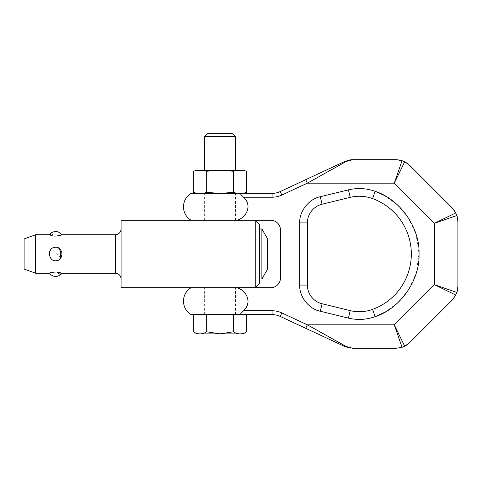 <?xml version="1.0" encoding="UTF-8"?>
<svg xmlns="http://www.w3.org/2000/svg" width="482" height="482" viewBox="0 0 482 482"><rect width="100%" height="100%" fill="white"/><g stroke="black" fill="none" stroke-linecap="round" stroke-linejoin="round"><path stroke-width="0.36" stroke-dasharray="2.41 1.81" d="M203.856 220.31L236.186 220.31L236.186 193.366L203.856 193.366L203.856 220.31L236.186 220.31M203.856 314.613L236.186 314.613L236.186 287.67L203.856 287.67L203.856 314.613L236.186 314.613M247.121 305.799L243.573 310.763L272.089 310.763A23.094 23.094 0 0 1 281.85 312.932L307.341 324.814L306.19 327.284L305.715 328.302L280.223 316.421A19.244 19.244 0 0 0 272.089 314.613L246.7 314.613M243.573 310.763L240.813 313.487L240.699 314.559M240.867 194.559L243.573 197.216C246.435 199.795 247.929 203.006 248.055 206.838C247.29 213.665 243.543 218.153 236.819 220.31L270.83 220.31A9.622 9.622 0 0 1 280.452 229.932L280.452 278.048A9.622 9.622 0 0 1 270.83 287.67L236.819 287.67C243.464 289.748 247.206 294.237 248.055 301.142M352.848 159.687L346.341 161.41L307.341 183.166L305.715 179.678L280.223 191.565A19.244 19.244 0 0 1 272.089 193.366L272.089 197.216L243.573 197.216M404.687 346.245L402.078 347.323L394.288 324.814L404.687 346.245M396.041 348.293L402.078 347.323M455.845 295.086L434.421 284.681L456.93 292.478L455.845 295.086M452.261 300.045L454.628 297.171M456.93 215.508L434.421 223.299L455.845 212.899L456.93 215.508M457.9 221.545L457.545 217.858M404.687 161.741L394.288 183.166L402.078 160.657L404.687 161.741M409.646 165.326L406.778 162.958M346.341 161.41A3.85 2.778 65 0 0 344.714 161.488L350.462 159.837M191.155 193.366L241.084 193.366M240.831 193.39L240.813 194.493M241.187 193.366L243.115 193.366M248.055 301.148L247.158 305.721M240.994 314.607L236.819 314.613M280.223 191.565L281.85 195.053L307.341 183.166L394.288 183.166L434.421 223.299L434.421 284.681L394.288 324.814L307.341 324.814L346.341 346.57A3.85 2.778 -65 0 1 344.714 346.492M346.371 346.588L350.715 348.118L352.848 348.293L349.908 348.07L352.848 348.293M349.884 348.064L349.528 348.004M191.155 220.31L255.243 220.31L255.243 287.67L191.155 287.67M203.856 287.67L236.186 287.67M203.856 193.366L236.186 193.366M350.239 197.349L322.084 204.217A19.244 19.244 0 0 0 307.396 222.919L307.396 285.067A19.244 19.244 0 0 0 322.084 303.762L350.239 310.631A38.494 38.494 0 0 0 372.538 309.402A58.973 58.973 0 0 0 372.538 198.578A38.494 38.494 0 0 0 350.239 197.349L348.414 189.872C357.481 187.727 366.398 188.221 375.171 191.348L372.538 198.578M232.469 133.707L207.579 133.707M235.421 136.659L204.627 136.659M243.115 170.273L196.927 170.273M246.7 171.231C242.253 169.941 237.807 169.941 233.36 171.231L220.021 170.273L206.688 171.231C202.241 169.941 197.795 169.941 193.348 171.231M206.688 171.231L206.688 192.408L220.021 193.366L196.927 193.366L235.421 193.366L220.021 193.366L233.36 192.408C237.807 193.698 242.253 193.698 246.7 192.408M220.021 220.31L235.421 220.31L220.021 220.31M220.021 314.613L235.421 314.613L220.021 314.613M220.021 287.67L235.421 287.67L220.021 287.67M121.096 220.31L255.243 220.31L255.243 287.67L121.096 287.67L121.096 220.31M49.363 234.746L54.261 236.017L61.274 235.023M35.65 273.234L35.65 234.746M61.961 273.234L60.202 272.595C56.496 270.83 48.736 273.065 49.363 273.234M60.587 258.436C65.45 252.761 57.527 242.88 51.532 248.628C44.639 254.4 54.743 266.401 60.587 258.436A7.7 1.211 47.5 0 0 51.701 248.73A7.7 1.211 -132.5 0 0 51.532 248.628M121.096 253.99L121.096 279.012L121.096 253.99M24.1 269.034L24.1 238.945M255.243 220.31L255.243 287.67M259.665 224.739L259.665 283.247M259.665 228.974L259.665 279.012L259.665 228.974M261.883 228.974L261.883 279.012M267.655 238.982L267.655 269.004M243.115 333.863L220.021 333.863L206.676 331.797L206.676 314.613L193.348 314.613M246.7 331.797C242.253 334.574 237.813 334.574 233.372 331.797L220.021 333.863L196.927 333.863M206.676 331.797C202.229 334.574 197.789 334.574 193.348 331.797M233.372 314.613L233.372 331.797M233.36 171.231L233.36 192.408M193.348 192.408C197.795 193.698 202.241 193.698 206.688 192.408M350.239 310.631L348.414 318.108C357.481 320.253 366.398 319.765 375.171 316.638L372.538 309.402A58.973 58.973 0 0 0 411.327 253.99M281.85 312.932L280.223 316.421M272.089 314.613L272.089 310.763M281.85 195.053A23.094 23.094 0 0 1 272.089 197.216M322.084 303.762L320.259 311.239C309.046 309.185 299.039 296.442 299.702 285.067L299.702 222.919C299.039 211.538 309.046 198.795 320.259 196.74L348.414 189.872M384.07 195.343L396.746 204.248L408.037 217.328L416.032 234.252L419.021 253.556L416.279 272.926L408.471 289.989L397.282 303.25L384.63 312.33M320.259 196.74L322.084 204.217M299.702 285.067L307.396 285.067M299.702 222.919L307.396 222.919M50.459 233.499A7.7 1.211 -132.5 0 1 51.701 233.915A7.7 1.211 47.5 0 1 54.261 236.017M115.325 273.234L115.325 234.746M60.865 274.481A7.7 1.211 47.5 0 0 60.202 272.595M235.421 220.31L235.421 193.366M235.421 314.613L235.421 287.67M204.627 314.613L204.627 287.67M204.627 220.31L204.627 193.366"/><path stroke-width="0.72" d="M236.849 287.682L191.155 287.67C186.209 290.803 183.642 295.297 183.455 301.142C183.642 306.992 186.209 311.48 191.155 314.613L193.348 314.613L193.348 331.797C197.789 334.574 202.229 334.574 206.676 331.797L206.676 314.613L236.819 314.613L191.155 314.613L241.187 314.613L240.813 313.487L243.573 310.763C246.441 308.185 247.935 304.973 248.055 301.142L248.055 301.148M193.348 331.797L196.927 333.863L220.021 333.863L233.372 331.797C237.813 334.574 242.253 334.574 246.7 331.797L246.7 314.613L241.187 314.613L272.089 314.613A19.244 19.244 0 0 1 280.223 316.421L344.714 346.492L305.715 328.302L307.341 324.814L394.288 324.814L402.078 347.323L404.687 346.245L394.288 324.814L434.421 284.681L455.845 295.086L452.261 300.045L409.646 342.66L404.687 346.245L406.766 345.028M280.223 191.565L281.85 195.053L307.341 183.166L346.341 161.41L352.848 159.687L396.041 159.687L402.078 160.657L394.288 183.166L307.341 183.166L305.715 179.678L280.223 191.565A19.244 19.244 0 0 1 272.089 193.366L191.155 193.366C186.209 196.499 183.642 200.988 183.455 206.838C183.642 212.689 186.209 217.177 191.155 220.31L236.819 220.31C243.543 218.153 247.29 213.665 248.055 206.838C247.929 203.006 246.435 199.795 243.573 197.216L240.867 194.559M240.813 194.493L241.187 193.366M409.646 165.326L452.261 207.935L455.845 212.899L434.421 223.299L456.93 215.508L457.9 221.545L457.9 286.435L456.93 292.478L434.421 284.681L434.421 223.299L394.288 183.166L404.687 161.741L409.646 165.326M406.814 344.998L409.646 342.66M402.078 347.323L396.041 348.293L352.848 348.293L346.341 346.57L307.341 324.814L281.85 312.932L280.223 316.421M454.628 297.171L456.93 292.478L457.545 290.116M457.551 290.086L457.9 286.435M457.545 217.858L456.93 215.508L454.634 210.821M454.604 210.773L452.261 207.935M406.778 162.958L402.078 160.657L399.723 160.042M399.686 160.036L396.041 159.687M346.341 161.41A3.85 2.778 -115 0 0 344.714 161.488L305.715 179.678L344.714 161.488L349.908 159.916L352.848 159.687L349.908 159.916M350.462 159.837L352.848 159.687M246.7 192.408C242.253 193.698 237.807 193.698 233.36 192.408L220.021 193.366L206.688 192.408L206.688 171.231C202.241 169.941 197.795 169.941 193.348 171.231L196.927 170.273L220.021 170.273L233.36 171.231C237.807 169.941 242.253 169.941 246.7 171.231L246.7 192.408L243.115 193.366L272.089 193.366L272.089 197.216A23.094 23.094 0 0 0 281.85 195.053M349.528 348.004L344.714 346.492A3.85 2.778 115 0 0 346.341 346.57L346.371 346.588M350.263 348.118L349.884 348.064M344.714 346.492L352.848 348.293M255.243 220.31L270.83 220.31A9.622 9.622 0 0 1 280.452 229.932L280.452 278.048A9.622 9.622 0 0 1 270.83 287.67L255.243 287.67L255.243 220.31L121.096 220.31L121.096 287.67L255.243 287.67L259.665 283.247L259.665 224.739L255.243 220.31M236.819 287.67C243.537 289.815 247.278 294.309 248.055 301.142M411.327 253.99A58.973 58.973 0 0 0 372.538 198.578A38.494 38.494 0 0 0 350.239 197.349L322.084 204.217A19.244 19.244 0 0 0 307.396 222.919L307.396 285.067A19.244 19.244 0 0 0 322.084 303.762L350.239 310.631A38.494 38.494 0 0 0 372.538 309.402A58.973 58.973 0 0 0 411.327 253.99A58.973 58.973 0 0 1 372.538 309.402L375.171 316.638C366.398 319.771 357.481 320.265 348.414 318.108L320.259 311.239C308.914 309.052 299.141 296.605 299.702 285.067L299.702 222.919C299.141 211.375 308.914 198.933 320.259 196.74L348.414 189.872C357.481 187.721 366.398 188.209 375.171 191.348L384.07 195.343M207.579 133.707L232.469 133.707L235.421 136.659L204.627 136.659L207.579 133.707M206.688 171.231L220.021 170.273L243.115 170.273L246.7 171.231M61.274 235.023L61.961 234.746C62.588 234.915 54.846 237.156 51.122 235.391L49.363 234.746L50.459 233.499C54.58 230.48 58.418 230.89 61.961 234.746L115.325 234.746L115.325 273.234C118.831 273.583 120.753 275.505 121.096 279.012M35.65 273.234L24.1 269.034L24.1 238.945L35.65 234.746L35.65 273.234L49.363 273.234C49.742 272.637 52.309 272.21 57.069 271.962L61.961 273.234L115.325 273.234M35.65 234.746L49.363 234.746M57.9 247.38C62.781 250.983 63.238 255.123 59.274 259.804C54.074 262.112 50.779 260.437 49.405 254.791C49.532 249.007 52.363 246.543 57.9 247.38A7.7 5.049 -95.2 0 1 59.623 259.25A7.7 5.049 84.8 0 1 59.274 259.804M259.665 279.012L261.883 279.012L261.883 228.974L259.665 228.974M261.883 279.012L267.655 269.004L267.655 238.982L261.883 228.974M206.676 331.797L220.021 333.863L243.115 333.863L246.7 331.797M233.372 314.613L233.372 331.797M233.36 171.231L233.36 192.408M193.348 171.231L193.348 192.408C197.795 193.698 202.241 193.698 206.688 192.408M281.85 312.932A23.094 23.094 0 0 0 272.089 310.763L272.089 314.613M243.573 197.216L272.089 197.216M384.63 312.33L375.171 316.638C400.018 308.793 420.159 280.018 419.021 253.99C420.159 227.962 400.018 199.187 375.171 191.348L372.538 198.578M272.089 310.763L243.573 310.763M350.239 310.631L348.414 318.108L320.259 311.239L322.084 303.762M307.396 222.919L299.702 222.919M307.396 285.067L299.702 285.067M350.239 197.349L348.414 189.872M320.259 196.74L322.084 204.217M51.122 235.391A7.7 1.211 -132.5 0 1 50.459 233.499M61.961 273.234L60.865 274.481A7.7 1.211 47.5 0 1 59.623 274.071A7.7 1.211 -132.5 0 1 57.069 271.962M235.421 170.273L235.421 136.659M60.865 274.481C56.743 277.505 52.912 277.09 49.363 273.234M115.325 234.746C118.831 234.397 120.753 232.475 121.096 228.974M204.627 170.273L204.627 136.659M196.927 193.366L193.348 192.408"/></g></svg>
